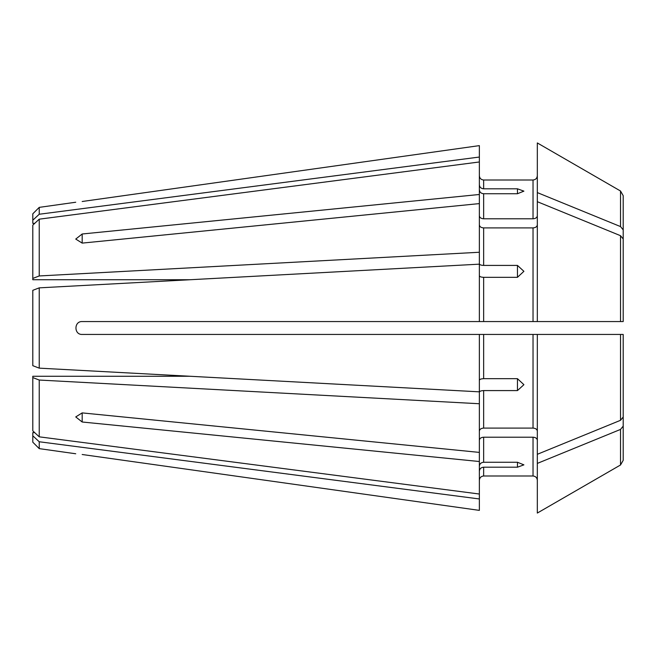 <?xml version="1.0" encoding="UTF-8"?>
<svg xmlns="http://www.w3.org/2000/svg" width="656" height="656" viewBox="0 0 656 656"><rect width="100%" height="100%" fill="white"/><g stroke="black" fill="none" stroke-linecap="round" stroke-linejoin="round"><path stroke-width="0.98" d="M479.356 145.624L82.18 201.499C73.882 202.483 73.882 202.483 82.18 201.499C73.882 202.483 73.882 202.483 82.18 201.499L479.356 145.624L479.356 161.975L39.237 219.17L39.237 275.955L479.356 252.257L479.356 203.598L82.18 243.105L75.735 239.071L82.18 233.995L479.356 194.488L479.356 161.975M537.321 175.71C537.067 178.309 535.64 179.744 533.033 180.006L483.652 180.006C481.045 179.744 479.61 178.309 479.356 175.71M623.2 217.415L623.2 195.668L620.519 191.011L537.321 142.942L537.321 192.593L620.519 226.582L623.2 229.871L623.2 195.668L620.519 191.011L537.321 142.942M623.2 401.636L623.2 460.332L620.519 464.989L623.2 460.332M479.356 321.563L82.18 321.563C73.874 321.137 73.89 334.863 82.18 334.437L479.356 334.437L479.356 391.837L39.237 368.147L32.8 365.679L39.237 368.147L39.237 287.853L32.8 290.321L39.237 287.853L479.356 264.163L479.356 321.563L483.652 321.563L483.652 277.316L517.461 277.316L517.461 265.418L483.652 265.418L483.652 227.903L533.033 227.903C535.64 227.722 537.067 226.705 537.321 224.869M34.702 432.632L32.8 432.632L32.8 442.193L39.237 448.63L39.237 441.759L479.356 498.954L479.356 392.231C479.61 391.23 481.045 390.689 483.652 390.582L517.461 390.582L523.906 384.687L517.461 378.684L483.652 378.684L483.652 334.437L623.2 334.437L620.519 334.437L620.519 420.307L623.2 417.019L623.2 334.437M32.8 435.797L39.237 441.759M517.461 462.267L517.461 467.195L523.906 464.858L517.461 462.267L483.652 462.267L483.652 437.208C481.045 437.388 479.61 438.405 479.356 440.242M479.356 466.236C479.61 463.833 481.045 462.505 483.652 462.267M190.043 376.265L32.8 376.265L32.8 430.869L39.237 436.83L479.356 494.025M479.356 431.131C479.61 429.295 481.045 428.278 483.652 428.097L533.033 428.097C535.64 428.278 537.067 429.295 537.321 431.131M483.652 321.563L537.321 321.563L537.321 192.593M34.702 223.368L32.8 223.368L32.8 220.203L39.237 214.241L39.237 207.37L75.735 202.237M39.237 214.241L479.356 157.046M39.237 436.83L39.237 380.045L479.356 403.743M82.18 422.005L82.18 412.895L75.735 416.929L82.18 422.005L479.356 461.512M82.18 412.895L479.356 452.402M32.8 365.679L32.8 290.321M190.043 279.735L32.8 279.735L32.8 225.131L39.237 219.17M517.461 265.418L523.906 271.313L517.461 277.316M479.356 510.376L82.18 454.501C73.882 453.517 73.882 453.517 82.18 454.501L479.356 510.376L479.356 498.954M479.356 215.758C479.61 217.595 481.045 218.612 483.652 218.792L533.033 218.792C535.64 218.612 537.067 217.603 537.321 215.758M479.356 194.488L479.356 203.598M537.321 513.058L620.519 464.989L537.321 513.058L537.321 463.407L620.519 429.418L623.2 426.129M623.2 254.364L623.2 229.871M537.321 321.563L623.2 321.563L623.2 238.981L620.519 235.693L537.321 201.695M479.356 252.257L479.356 263.769C479.61 264.77 481.045 265.311 483.652 265.418M537.321 334.437L537.321 463.407M537.321 454.305L620.519 420.307M479.356 380.332C479.61 379.332 481.045 378.783 483.652 378.684M479.356 334.437L483.652 334.437M479.356 224.869C479.61 226.705 481.045 227.722 483.652 227.903M479.356 189.764C479.61 192.167 481.045 193.495 483.652 193.733L517.461 193.733L517.461 188.805L483.652 188.805L483.652 180.006M479.356 184.836C479.61 187.239 481.045 188.567 483.652 188.805M517.461 188.805L523.906 191.142L517.461 193.733M32.8 220.203L32.8 213.807L39.237 207.37M623.2 321.563L620.519 321.563L620.519 235.693M32.8 278.423L39.237 275.955M479.356 275.668C479.61 276.668 481.045 277.217 483.652 277.316M479.356 480.29C479.618 477.691 481.045 476.256 483.652 475.994L533.033 475.994L533.033 437.208L483.652 437.208M517.461 467.195L483.652 467.195C481.045 467.433 479.61 468.761 479.356 471.164M32.8 377.577L39.237 380.045M533.033 475.994C535.632 476.256 537.067 477.683 537.321 480.29M533.033 437.208C535.64 437.388 537.067 438.397 537.321 440.242M533.033 428.097L533.033 334.437M533.033 321.563L533.033 227.903M483.652 428.097L483.652 390.582M533.033 218.792L533.033 180.006M517.461 378.684L517.461 390.582M620.519 464.989L620.519 429.418M620.519 226.582L620.519 191.011M483.652 218.792L483.652 193.733M483.652 475.994L483.652 467.195M82.18 233.995L82.18 243.105M39.237 448.63L75.735 453.763"/></g></svg>
